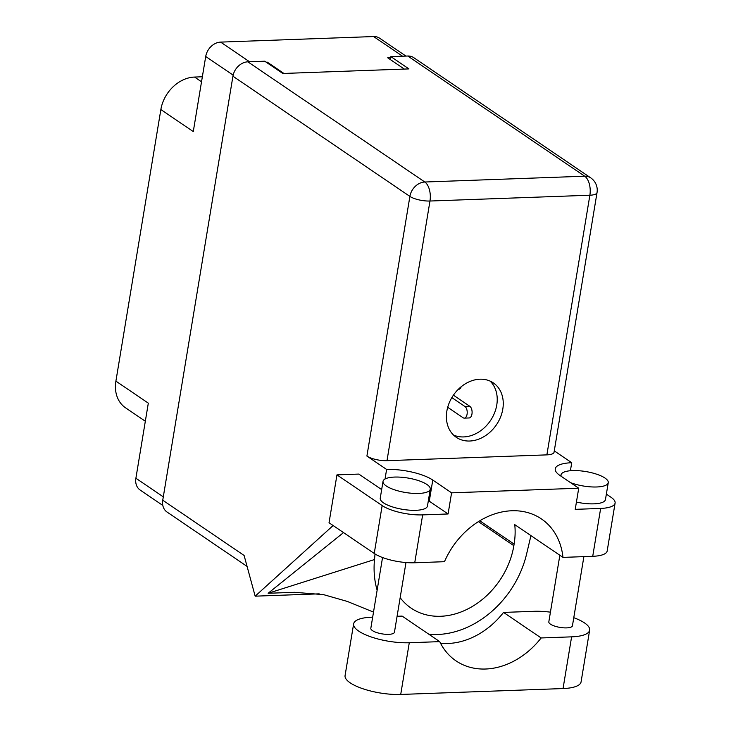 <?xml version="1.0" encoding="UTF-8"?>
<svg xmlns="http://www.w3.org/2000/svg" width="731" height="731" viewBox="0 0 731 731"><rect width="100%" height="100%" fill="white"/><g stroke="black" fill="none" stroke-linecap="round" stroke-linejoin="round"><path stroke-width="1.1" d="M390.692 57.667L387.704 57.776L404.344 69.079M402.543 56.205L373.605 36.55L220.634 42.106L249.563 61.76M283.92 73.447L267.281 62.144L266.175 62.19M233.152 75.138L205.713 56.497L193.276 131.589L160.857 109.559L115.9 381.134L148.32 403.156L135.893 478.238L163.296 496.852M145.323 421.257L125.549 407.816A33.507 26.59 -55.8 0 1 115.9 381.134M160.857 109.559A33.507 26.59 -55.8 0 1 194.547 77.057L202.35 76.773M267.281 62.144L267.162 62.857M162.812 505.441L140.169 490.062A14.839 11.778 -55.8 0 1 135.893 478.238M373.605 36.55A14.839 11.778 -55.8 0 1 379.636 38.213L405.943 56.077M205.713 56.497A14.839 11.778 -55.8 0 1 220.634 42.106M440.528 643.243A72.771 57.731 124.2 0 0 503.54 612.414L533.995 611.308A37.345 11.431 -170.6 0 1 550.425 612.167M573.771 617.695A37.345 11.431 -170.6 0 1 584.535 622.922A37.345 11.431 -170.6 0 1 589.643 630.177A37.345 11.431 -170.6 0 1 571.605 636.847L541.15 637.953L503.54 612.414M386.297 485.996A23.94 7.328 9.4 0 0 412.311 493.306A23.94 7.328 9.4 0 0 430.257 489.167A23.94 7.328 9.4 0 0 426.986 484.516A23.94 7.328 9.4 0 0 400.972 477.206A23.94 7.328 9.4 0 0 383.026 481.345A23.94 7.328 9.4 0 0 386.297 485.996M383.026 481.345L380.239 498.204A23.94 7.328 9.4 0 0 383.51 502.855A23.94 7.328 9.4 0 0 409.524 510.165A23.94 7.328 9.4 0 0 427.471 506.026L430.257 489.167M570.472 482.615A23.94 7.328 9.4 0 0 594.687 487.01A23.94 7.328 9.4 0 0 608.256 482.698A23.94 7.328 9.4 0 0 604.985 478.056A23.94 7.328 9.4 0 0 578.97 470.737A23.94 7.328 9.4 0 0 561.024 474.885A23.94 7.328 9.4 0 0 561.225 476.338M576.43 502.069A23.94 7.328 9.4 0 0 605.46 499.565L608.256 482.698M502.8 409.104A32.913 26.115 124.2 0 0 493.315 382.889A32.913 26.115 124.2 0 0 465.318 383.821A32.913 26.115 124.2 0 0 446.851 411.133A32.913 26.115 124.2 0 0 456.336 437.339A32.913 26.115 124.2 0 0 484.333 436.407A32.913 26.115 124.2 0 0 502.8 409.104M490.126 381.107A32.913 26.115 -55.8 0 1 496.769 405.011A32.913 26.115 -55.8 0 1 453.503 435.027M583.886 556.629L572.446 625.745A11.97 3.664 -170.6 0 1 563.473 627.819A11.97 3.664 -170.6 0 1 550.461 624.164A11.97 3.664 -170.6 0 1 548.826 621.834L559.845 555.258M405.979 562.541L394.448 632.214A11.97 3.664 -170.6 0 1 385.475 634.28A11.97 3.664 -170.6 0 1 372.472 630.625A11.97 3.664 -170.6 0 1 370.827 628.304L382.541 557.534M381.664 489.587L358.83 474.081L336.954 474.876L382.158 505.578A29.925 9.165 9.4 0 0 422.655 514.889L414.733 562.769A29.925 9.165 -170.6 0 1 374.235 553.458L382.158 505.578M428.366 500.598A34.11 10.444 -170.6 0 1 429.28 501.192L448.085 513.966L422.655 514.889M600.654 508.429A29.925 9.165 9.4 0 0 615.1 503.074L607.178 550.964A29.925 9.165 -170.6 0 1 592.722 556.309L600.654 508.429L575.224 509.352L578.724 488.217L451.584 492.831L432.779 480.057A34.11 10.444 9.4 0 0 386.617 469.448L366.907 456.062L409.89 196.401L232.933 76.216L162.748 500.205L244.108 555.469L255.165 596.167L333.126 525.534M615.1 503.074A29.925 9.165 9.4 0 0 611.015 497.272L606.365 494.11M570.564 469.795L571.806 470.636M592.722 556.309L562.98 557.387L514.761 524.639A72.771 57.731 -55.8 0 1 514.112 544.102L513.856 545.682A72.771 57.731 -55.8 0 1 473.03 606.054A72.771 57.731 -55.8 0 1 411.124 608.128A72.771 57.731 -55.8 0 1 400.159 597.684M343.515 532.597L268.131 593.27L294.575 592.311L323.595 594.65L347.408 601.458L373.514 612.103M319.191 593.846L255.165 596.167M562.98 557.387A72.771 57.731 124.2 0 0 541.379 518.9A72.771 57.731 124.2 0 0 444.475 561.691L414.733 562.769M336.954 474.876L329.032 522.756L374.235 553.458M232.933 76.216A14.839 11.778 -55.8 0 1 247.855 61.824L424.812 182.01L584.699 176.208L407.743 56.013L390.866 56.625L390.372 59.586M390.866 56.625L408.94 68.906L282.824 73.484L264.741 61.203L247.855 61.824M247.078 566.406L167.015 512.02A14.839 11.778 -55.8 0 1 162.748 500.205M407.743 56.013A14.839 11.778 -55.8 0 1 413.773 57.676L590.73 177.861A14.839 11.778 -55.8 0 0 584.699 176.208A14.839 7.813 87.9 0 1 589.871 195.223L429.974 201.025L386.991 460.676A14.839 4.541 -170.6 0 1 366.907 456.062M546.879 454.874L589.871 195.223A14.839 4.541 9.4 0 0 597.035 192.564L554.052 452.224A14.839 4.541 -170.6 0 1 546.879 454.874L386.991 460.676M570.399 470.737L571.733 462.723L554.272 450.872M385.027 479.015L386.617 469.448M448.085 513.966L451.584 492.831M571.733 462.723A34.11 10.444 9.4 0 0 555.258 468.818A34.11 10.444 9.4 0 0 559.919 475.442L578.724 488.217M375.021 553.97L374.491 559.553A89.767 71.218 124.2 0 0 377.132 590.237M428.814 634.225A89.767 71.218 124.2 0 0 526.594 554.034L530.944 535.622M268.131 593.27L374.491 559.553M589.643 630.177L581.081 681.886A37.345 11.431 -170.6 0 1 563.044 688.556L400.716 694.45A37.345 11.431 -170.6 0 1 362.841 688.73A37.345 11.431 -170.6 0 1 345.069 675.581L353.63 623.872A37.345 11.431 -170.6 0 1 371.668 617.202L372.673 617.165M397.088 616.279L402.123 616.096L439.733 641.635L409.278 642.741A37.345 11.431 -170.6 0 1 371.403 637.03A37.345 11.431 -170.6 0 1 353.63 623.872M439.733 641.635A72.771 57.731 124.2 0 0 456.034 660.879A72.771 57.731 124.2 0 0 541.15 637.953M447.701 407.295L463.134 417.776A5.985 3.152 -92.1 0 0 464.286 418.132A5.985 3.152 -92.1 0 0 467.2 413.134A5.985 3.152 -92.1 0 0 464.998 406.537L451.849 397.609M464.286 418.132L469.165 417.958A5.985 3.152 -92.1 0 0 472.08 412.96A5.985 3.152 -92.1 0 0 469.878 406.354L453.412 395.169M458.337 389.303L458.748 389.285A5.985 3.152 -92.1 0 0 461.197 386.736M194.547 77.057L201.518 81.799M479.783 520.783L514.112 544.102M478.421 521.623L513.856 545.682M409.89 196.401A14.839 4.541 9.4 0 0 429.974 201.025A14.839 7.813 87.9 0 0 424.812 182.01A14.839 11.778 124.2 0 0 409.89 196.401M429.28 501.192L432.779 480.057M409.278 642.741L400.716 694.45M571.605 636.847L563.044 688.556M464.998 406.537L469.878 406.354M597.035 192.564A14.839 14.839 0 0 0 590.73 177.861M561.024 474.885L560.832 476.064"/></g></svg>
